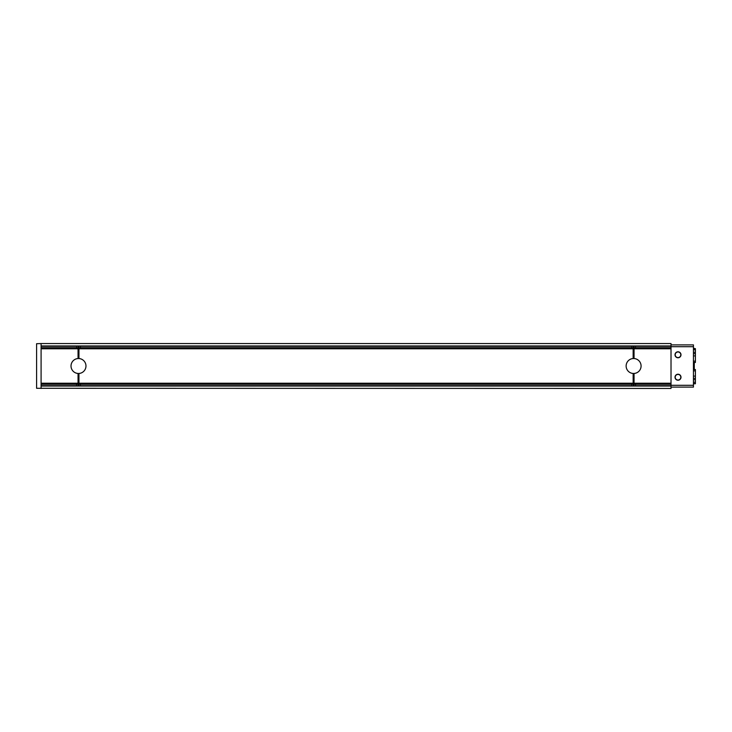 <?xml version="1.0" encoding="UTF-8"?>
<svg xmlns="http://www.w3.org/2000/svg" width="732" height="732" viewBox="0 0 732 732"><rect width="100%" height="100%" fill="white"/><g stroke="black" fill="none" stroke-linecap="round" stroke-linejoin="round"><path stroke-width="1.1" d="M41.093 343.555L671.015 343.555L671.015 388.445L36.6 388.289L36.6 343.711L41.093 343.555L41.093 383.211L41.093 348.789L78.049 348.789M78.946 373.466L78.946 384.895L78.049 384.895L78.049 373.466M76.622 384.181L76.622 385.828M80.364 384.181L80.364 385.828M80.364 346.172L80.364 347.819M76.622 346.172L76.622 347.819M78.946 358.534L78.946 347.105L78.049 347.105L78.049 358.534M85.973 366A7.485 7.485 0 0 0 74.756 359.522A7.485 7.485 0 0 0 74.756 372.478A7.485 7.485 0 0 0 85.973 366M671.015 346.172L41.093 346.172L671.015 346.172M671.015 347.819L634.049 347.819M633.153 347.819L78.946 347.819M78.049 347.819L41.093 347.819M671.015 385.828L41.093 385.828L671.015 385.828M671.015 348.789L634.049 348.789M633.153 348.789L78.946 348.789M671.015 383.211L634.049 383.211M633.153 383.211L78.946 383.211M78.049 383.211L41.093 383.211L41.093 388.445M671.015 384.181L634.049 384.181M633.153 384.181L78.946 384.181M78.049 384.181L41.093 384.181M635.477 347.819L635.477 346.172M631.734 347.819L631.734 346.172M633.153 358.534L633.153 347.105L634.049 347.105L634.049 358.534M633.153 373.466L633.153 384.895L634.049 384.895L634.049 373.466M631.734 385.828L631.734 384.181M635.477 385.828L635.477 384.181M641.086 366A7.485 7.485 0 0 0 629.868 359.522A7.485 7.485 0 0 0 629.868 372.478A7.485 7.485 0 0 0 641.086 366M671.015 344.9L693.451 344.9L693.451 385.297L671.015 385.297M693.451 385.297L693.451 387.1L671.015 387.1M693.451 383.769L695.4 383.769L693.451 383.339M693.451 382.177L695.4 382.177L695.4 383.339M693.451 379.743L695.4 379.743L695.4 382.177M693.451 378.343L695.4 378.343L695.4 379.743M693.451 376.102L695.4 376.102L695.4 378.343M693.451 370.868L695.4 370.868L695.4 376.102M693.451 353.657L695.4 353.657L695.4 362.468L694.275 362.468L694.275 369.532L695.4 369.532L695.4 370.868M693.451 355.898L695.4 355.898M693.451 352.257L695.4 352.257L695.4 353.657M693.451 349.823L695.4 349.823L695.4 352.257M693.451 348.661L695.4 348.661L695.4 349.823M693.451 348.231L695.4 348.661M693.451 361.132L695.4 361.132M693.451 368.617L694.275 368.617M693.451 363.383L694.275 363.383M694.275 362.468L694.275 363.008M694.275 368.992L694.275 369.532M680.632 378.654A2.992 2.992 0 0 1 676.569 379.844A2.992 2.992 0 0 1 675.38 375.791A2.992 2.992 0 0 1 679.442 374.592A2.992 2.992 0 0 1 680.632 378.654M680.632 356.21A2.992 2.992 0 0 1 676.569 357.408A2.992 2.992 0 0 1 675.38 353.346A2.992 2.992 0 0 1 679.442 352.156A2.992 2.992 0 0 1 680.632 356.21A2.992 2.992 0 0 1 676.569 357.408A2.992 2.992 0 0 1 675.38 353.346A2.992 2.992 0 0 1 679.442 352.156A2.992 2.992 0 0 1 680.632 356.21M671.015 345.952L41.093 345.952M671.015 346.291L635.477 346.291M631.734 346.291L80.364 346.291M76.622 346.291L41.093 346.291M671.015 347.709L635.477 347.709M631.734 347.709L80.364 347.709M76.622 347.709L41.093 347.709M671.015 384.291L635.477 384.291M631.734 384.291L80.364 384.291M76.622 384.291L41.093 384.291M671.015 385.709L635.477 385.709M631.734 385.709L80.364 385.709M76.622 385.709L41.093 385.709M671.015 386.048L41.093 386.048M693.451 346.703L671.015 346.703M680.467 378.563A2.8 2.8 0 0 1 676.661 379.679A2.8 2.8 0 0 1 675.544 375.882A2.8 2.8 0 0 1 679.351 374.766A2.8 2.8 0 0 1 680.467 378.563M680.467 356.118A2.8 2.8 0 0 1 676.661 357.234A2.8 2.8 0 0 1 675.544 353.437A2.8 2.8 0 0 1 679.351 352.321A2.8 2.8 0 0 1 680.467 356.118"/></g></svg>
